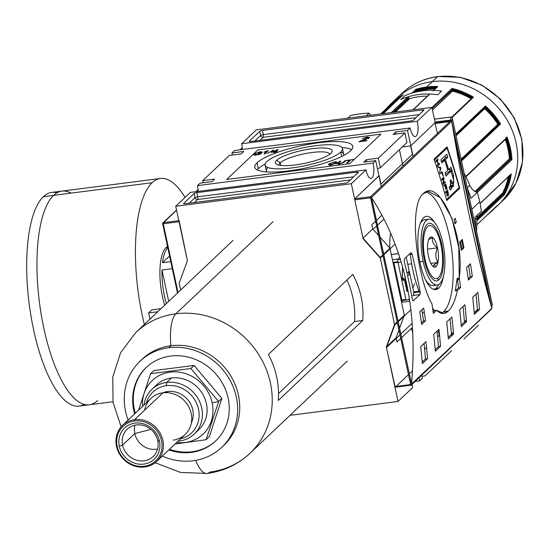 <?xml version="1.0" encoding="UTF-8"?>
<svg xmlns="http://www.w3.org/2000/svg" width="550" height="550" viewBox="0 0 550 550"><rect width="100%" height="100%" fill="white"/><g stroke="black" fill="none" stroke-linecap="round" stroke-linejoin="round"><path stroke-width="0.82" d="M276.712 160.284A29.033 6.559 167.9 0 1 312.386 148.679A29.033 6.559 167.9 0 1 330.901 153.333A29.033 6.559 167.9 0 1 295.226 164.938A29.033 6.559 167.9 0 1 276.712 160.284A29.033 6.559 -12.1 0 0 276.512 164.216A29.033 6.559 -12.1 0 0 303.462 163.584A29.033 6.559 -12.1 0 0 330.901 153.333A29.033 6.559 -12.1 0 0 331.739 152.377A29.033 6.559 -12.1 0 0 310.736 148.899A29.033 6.559 -12.1 0 0 276.712 160.284L280.232 162.862A25.939 5.864 167.9 0 1 307.567 153.175A25.939 5.864 167.9 0 1 329.787 154.254A25.939 5.864 -12.1 0 0 307.567 153.175A25.939 5.864 -12.1 0 0 280.232 162.862A25.939 5.864 -12.1 0 0 279.063 165.131A25.939 5.864 -12.1 0 1 280.232 162.862L280.775 165.412M340.732 152.075A39.566 8.944 167.9 0 1 292.112 167.894A39.566 8.944 167.9 0 1 266.881 161.542A39.566 8.944 167.9 0 1 315.501 145.722A39.566 8.944 167.9 0 1 340.732 152.075A39.566 8.944 -12.1 0 0 342.492 148.514A39.566 8.944 -12.1 0 0 308.798 146.733A39.566 8.944 -12.1 0 0 266.881 161.542A39.566 8.944 -12.1 0 0 265.114 165.103A39.566 8.944 -12.1 0 0 298.815 166.884A39.566 8.944 -12.1 0 0 340.732 152.075L341.674 156.482M342.492 148.514L343.75 154.378A39.566 8.944 167.9 0 1 343.709 155.444A39.566 8.944 -12.1 0 0 340.883 151.924M267.981 167.551A39.566 8.944 -12.1 0 0 266.853 171.923A39.566 8.944 167.9 0 1 266.372 170.968L265.114 165.103M257.173 169.868A50.119 11.33 167.9 0 1 258.287 168.671A50.119 11.33 167.9 0 1 265.162 164.037A50.119 11.33 -12.1 0 0 258.287 168.671A50.119 11.33 -12.1 0 0 257.173 169.868M342.018 147.558A50.119 11.33 167.9 0 1 351.691 149.607A50.119 11.33 -12.1 0 0 342.018 147.558M257.036 162.807A50.119 11.33 -12.1 0 1 318.622 142.766A50.119 11.33 -12.1 0 1 350.577 150.81A50.119 11.33 167.9 0 1 297.488 169.565A50.119 11.33 167.9 0 1 254.801 167.317A50.119 11.33 167.9 0 1 257.036 162.807A50.119 11.33 167.9 0 1 310.124 144.052A50.119 11.33 167.9 0 1 352.811 146.3A50.119 11.33 167.9 0 1 350.577 150.81A50.119 11.33 167.9 0 1 288.991 170.844A50.119 11.33 167.9 0 1 257.036 162.807L258.287 168.671M339.969 163.577L343.173 162.326L345.022 160.572L346.074 160.435L344.204 162.209L339.646 163.962L337.391 163.783L339.762 161.246L340.814 161.116L338.546 163.453L339.969 163.577L338.965 162.862L340.814 161.116L339.762 161.246L337.893 163.02C336.779 163.838 337.363 164.154 339.646 163.962L344.204 162.209L346.074 160.435L345.022 160.572L343.173 162.326L339.969 163.577M369.648 137.239L369.394 137.713L367.221 136.964L367.317 137.411L367.221 136.964L362.374 138.634L366.664 137.466L367.916 137.906L368.053 138.531L367.916 137.906L366.664 137.466L362.374 138.634L367.221 136.964L369.394 137.713L361.433 140.951L366.871 140.257L366.286 140.807L358.923 141.756L368.06 137.637L368.328 138.889M273.584 150.033L267.142 153.526L273.584 150.033M262.419 151.979L259.971 151.745L254.155 153.869L254.389 154.942L254.155 153.869C253.144 154.784 253.997 155.127 256.719 154.894L260.638 153.979L261.841 152.838L258.424 153.278L258.046 153.636L260.411 153.326L260.556 154L260.411 153.326L259.861 154.22L257.07 154.846L255.228 153.718L256.197 153.065L259.572 152.103L261.312 152.446L259.572 152.103L256.197 153.065L254.877 154.316L257.008 154.55L259.799 153.911L260.411 153.326L258.046 153.636L258.424 153.278L261.841 152.838L260.638 153.979L256.719 154.894L253.784 154.564L254.155 153.869L259.971 151.745L262.384 152.219L261.353 152.439M267.609 150.803L268.29 150.714L265.038 153.794L263.986 153.931L266.523 151.532L264.454 151.876L267.609 150.803L264.069 152.233L266.523 151.532L263.986 153.931L265.038 153.794L268.29 150.714L267.609 150.803L267.712 151.264L267.609 150.803M275.825 151.759L275.034 152.515L273.982 152.646L274.773 151.896L271.226 152.35L278.245 149.469L276.244 151.367L277.296 151.229L276.877 151.628L275.825 151.759L276.877 151.628L277.296 151.229L276.244 151.367L278.245 149.469L271.638 151.958L271.226 152.35L274.773 151.896L273.982 152.646L275.825 151.759M336.683 162.979L331.141 165.048L328.543 164.684L328.886 164.01L334.482 161.892L337.081 162.25L336.683 162.979C337.721 162.085 336.985 161.721 334.482 161.892L328.886 164.01L331.141 165.048L336.683 162.979M350.563 160.167L347.689 162.896L346.637 163.027L349.511 160.304L346.878 160.641L347.256 160.284L353.567 159.479L347.256 160.284L346.878 160.641L349.511 160.304L346.637 163.027L347.689 162.896L350.563 160.167M200.083 183.157L197.484 185.618L373.092 163.096A12.093 4.098 -97.3 0 1 371.058 178.475A12.093 4.098 -97.3 0 1 365.942 169.868L351.326 183.721L362.993 238.164L351.326 183.721L175.718 206.243L187.385 260.679L179.156 283.25L187.385 260.679L175.718 206.243L351.326 183.721L365.942 169.868L190.334 192.39L175.718 206.243L190.334 192.39L365.942 169.868A12.093 4.098 82.7 0 0 371.986 178.001A12.093 4.098 82.7 0 0 373.092 163.096L197.484 185.618L200.083 183.157L211.984 181.631L200.083 183.157M211.984 181.631L214.583 179.163L202.682 180.689L203.129 182.765L202.682 180.689L229.322 155.444L202.682 180.689L214.583 179.163L211.984 181.631M241.223 153.917L229.322 155.444L241.223 153.917L243.822 151.456L241.223 153.917M243.822 151.456L231.921 152.983L232.368 155.059L231.921 152.983L234.52 150.521L231.921 152.983L243.822 151.456M410.128 127.999L234.52 150.521L410.128 127.999L407.529 130.46L413.098 156.441L407.529 130.46L395.629 131.986L407.529 130.46L410.128 127.999A12.093 4.098 82.7 0 0 416.171 136.125A12.093 4.098 82.7 0 0 417.278 121.227A12.093 4.098 -97.3 0 1 415.236 136.606A12.093 4.098 -97.3 0 1 410.128 127.999M395.629 131.986L393.03 134.454L404.931 132.928L378.29 158.173L380.346 167.757L378.29 158.173L366.389 159.699L378.29 158.173L404.931 132.928L406.986 142.512L380.346 167.757L377.417 168.692L380.346 167.757L406.986 142.512L404.931 132.928L393.03 134.454L395.629 131.986L396.076 134.062L395.629 131.986M363.791 162.161L366.389 159.699L366.836 161.769L366.389 159.699L363.791 162.161L375.691 160.634L373.092 163.096L375.691 160.634L381.26 186.615L375.691 160.634L363.791 162.161M198.22 191.379A12.093 4.098 82.7 0 0 197.484 185.618A12.093 4.098 82.7 0 1 198.22 191.379M347.854 182.304A2.2 0.495 167.9 0 1 345.153 183.184L185.137 203.706A2.2 0.495 167.9 0 1 183.638 203.548A2.2 0.495 167.9 0 1 183.734 203.356L194.129 193.504A2.2 0.495 167.9 0 1 196.831 192.624L356.847 172.102A2.2 0.495 167.9 0 1 358.346 172.253A2.2 0.495 167.9 0 1 358.249 172.453L347.854 182.304L358.249 172.453A2.2 0.495 -12.1 0 0 356.847 172.102L196.831 192.624A2.2 0.495 -12.1 0 0 194.129 193.504L183.734 203.356A2.2 0.495 -12.1 0 0 185.137 203.706L345.153 183.184A2.2 0.495 -12.1 0 0 347.854 182.304M381.934 215.174L376.454 220.364L381.934 215.174M375.581 221.189L371.841 224.737L372.742 228.924L371.841 224.737L375.581 221.189M372.742 228.924L362.993 238.164L380.201 257.469L362.993 238.164L372.742 228.924L378.668 235.579L372.742 228.924M431.894 107.374L417.278 121.227L241.67 143.749L417.278 121.227L431.894 107.374L435.208 122.829L431.894 107.374L256.286 129.896L241.67 143.749L256.286 129.896L431.894 107.374M491.803 308.392L491.728 308.034C476.822 254.891 463.519 192.816 451.804 121.811L451.708 121.378L371.422 197.457L370.576 196.735L371.058 197.127L370.569 197.814L410.609 384.574L411.331 385L491.803 308.392L451.804 121.811L451.708 121.378L371.422 197.457L411.538 384.024C417.938 310.695 404.635 248.621 371.614 197.801L411.538 384.024L411.331 385L410.609 384.574L370.569 197.814L354.777 199.836L363.124 238.782L380.332 258.087L394.701 325.091L386.464 347.655L399.953 334.874L386.464 347.655L395.189 387.228L386.464 347.655L394.701 325.091L397.327 322.603L394.701 325.091L380.332 258.087L382.958 255.599L380.332 258.087L363.124 238.782L354.777 199.836L370.569 197.814L371.058 197.127L371.614 197.801C404.635 248.621 417.938 310.695 411.538 384.024L491.776 308.77L491.026 309.32L491.776 308.77L491.728 308.034C476.822 254.891 463.519 192.816 451.804 121.811L451.502 120.904L450.629 120.876L434.913 122.897L437.463 133.354L434.913 122.897L410.609 145.922L412.404 154.296L380.957 184.099L379.156 175.725L354.86 198.756L354.777 199.836L354.86 198.756L370.576 196.735L354.86 198.756L378.929 175.752M259.758 131.312A2.2 0.495 167.9 0 1 262.46 130.433L422.476 109.911A2.2 0.495 167.9 0 1 423.974 110.069A2.2 0.495 167.9 0 1 423.878 110.261L413.483 120.113A2.2 0.495 167.9 0 1 410.781 120.993L250.766 141.515A2.2 0.495 167.9 0 1 249.267 141.364A2.2 0.495 167.9 0 1 249.363 141.164L259.758 131.312L249.363 141.164A2.2 0.495 -12.1 0 0 250.766 141.515L410.781 120.993A2.2 0.495 -12.1 0 0 413.483 120.113L423.878 110.261A2.2 0.495 -12.1 0 0 422.476 109.911L262.46 130.433A2.2 0.495 -12.1 0 0 259.758 131.312L260.659 135.499L259.758 131.312M242.406 149.511A12.093 4.098 82.7 0 0 241.67 143.749A12.093 4.098 82.7 0 1 242.406 149.511M439.244 335.431L438.109 330.124L439.244 335.431M399.424 149.676L402.937 166.072L399.424 149.676M390.617 233.056A36.932 12.512 82.7 0 0 389.854 248.126A36.932 12.512 -97.3 0 1 390.617 233.056M433.407 289.286A36.932 12.512 82.7 0 0 433.599 289.266A36.932 12.512 82.7 0 0 438.735 284.515A36.932 12.512 -97.3 0 1 433.407 289.286L433.599 289.266M419.774 380.848L415.126 381.446L419.774 380.848A12.093 4.098 82.7 0 0 418.956 377.816A12.093 4.098 -97.3 0 1 419.774 380.848L422.373 378.386L421.692 375.224L422.373 378.386L419.774 380.848M451.612 350.68L424.971 375.925L421.926 376.31L424.971 375.925L451.612 350.68M449.824 189.001L450.498 189.764L449.824 189.001M456.321 176.117L455.764 175.498L456.321 176.117M452.416 171.738L449.611 168.596L452.416 171.738M447.59 166.327L446.022 164.567L447.59 166.327M463.457 248.339L461.684 240.075L463.457 248.339M452.121 195.47L451.914 194.494L452.121 195.47M457.779 278.231L457.359 279.373L457.779 278.231M459.126 278.059L457.408 279.689L459.126 278.059M468.683 265.822L468.896 265.224L468.683 265.822M451.571 335.892L451.268 334.482L451.571 335.892M468.545 278.321L468.841 279.716L468.545 278.321M475.633 311.396L475.936 312.806L475.633 311.396M478.576 325.126L463.959 338.979L478.576 325.126M412.624 387.619L398.007 401.473L290.043 415.319L398.007 401.473L386.334 347.036L394.563 324.466L380.201 257.469L382.828 254.98L380.201 257.469L394.563 324.466L397.189 321.977L394.563 324.466L386.334 347.036L398.007 401.473L412.624 387.619A12.093 4.098 82.7 0 1 412.087 384.326A12.093 4.098 82.7 0 0 412.624 387.619M180.62 290.063L179.156 283.25L180.62 290.063M380.043 237.119L389.95 248.229L383.694 254.155L389.95 248.229L380.043 237.119M404.312 315.232L389.95 248.229L404.312 315.232L398.062 321.159L404.312 315.232M403.893 316.374L399.575 328.219L403.893 316.374M398.915 330.028L396.082 337.803L386.334 347.036L396.082 337.803L398.915 330.028M396.976 341.99L396.082 337.803L396.976 341.99L400.723 338.442L396.976 341.99M411.599 328.137L401.589 337.618L411.599 328.137L412.789 333.692L411.599 328.137M412.115 376.798A12.093 4.098 82.7 0 0 411.854 380.263A12.093 4.098 82.7 0 1 412.115 376.798M428.78 219.182A33.193 11.241 82.7 0 0 423.191 261.408A33.193 11.241 82.7 0 0 437.223 285.031A33.193 11.241 82.7 0 0 442.812 242.811A33.193 11.241 82.7 0 0 428.78 219.182L424.676 219.711A33.193 11.241 82.7 0 0 420.159 223.781A33.193 11.241 82.7 0 1 426.8 220.007M435.105 284.735A33.193 11.241 82.7 0 1 425.377 279.482A33.193 11.241 82.7 0 0 433.125 285.56L437.223 285.031M438.934 279.757A29.033 9.831 82.7 0 0 441.581 243.973A29.033 9.831 82.7 0 0 427.075 224.455A29.033 9.831 82.7 0 0 426.044 225.692A29.033 9.831 82.7 0 0 423.246 253.357A29.033 9.831 82.7 0 0 432.939 279.421A29.033 9.831 82.7 0 0 438.934 279.757A29.033 9.831 -97.3 0 1 424.421 260.239A29.033 9.831 -97.3 0 1 427.075 224.455A29.033 9.831 -97.3 0 1 441.581 243.973A29.033 9.831 -97.3 0 1 438.934 279.757L437.119 278.438M409.365 298.691L408.217 299.778L409.365 298.691M406.23 257.125L413.717 292.043L406.23 257.125M398.042 259.036L399.747 257.421L398.042 259.036A2.2 0.743 82.7 0 0 397.842 261.745L405.921 299.434L397.842 261.745L392.982 262.371L397.842 261.745A2.2 0.743 82.7 0 1 398.042 259.036L392.418 259.758L398.042 259.036M405.921 299.434A2.2 0.743 82.7 0 0 406.092 300.053A2.2 0.743 82.7 0 1 405.921 299.434L401.06 300.059L405.921 299.434M413.518 294.752A2.2 0.743 82.7 0 0 413.717 292.043A2.2 0.743 82.7 0 1 413.518 294.752M254.602 154.976L254.959 154.708L254.602 154.976M266.674 152.247L266.523 151.532L266.674 152.247M272.834 150.487L272.759 150.143L272.834 150.487M274.911 152.529L274.773 151.896L274.911 152.529M277.571 150.109L277.454 149.572L277.571 150.109M272.958 151.786L275.192 151.504L276.361 150.391L272.958 151.786L276.361 150.391L276.512 151.113L276.361 150.391L275.192 151.504L272.958 151.786M275.344 152.219L275.192 151.504L275.344 152.219M367.916 137.906L363.261 139.81L363.357 140.243L363.261 139.81L358.923 141.756L366.286 140.807L366.871 140.257L361.433 140.951L361.529 141.419L361.433 140.951L369.394 137.713M368.17 138.146L368.837 138.119L368.17 138.146M329.113 165.069L328.886 164.01L329.113 165.069M329.333 165.103L329.704 164.821L329.333 165.103M336.091 163.061L336.559 163.089L336.091 163.061M329.931 163.879L334.111 162.243L335.637 163.109L331.512 164.697L329.931 163.879L331.574 164.986L335.637 163.109L335.748 163.639L335.974 162.504L334.111 162.243L329.931 163.879L329.89 165.688M343.296 162.896L343.173 162.326L343.296 162.896M345.173 161.287L345.022 160.572L345.173 161.287M339.914 161.961L339.762 161.246L339.914 161.961M349.663 161.019L349.511 160.304L349.663 161.019M179.039 221.739L187.385 260.679L179.156 283.25L187.385 260.679L179.121 220.653L179.039 221.739L163.247 223.761L179.039 221.739M162.704 223.953L177.506 293.012L162.628 223.596L176.564 210.196L162.649 223.218L163.398 222.667L178.812 220.694L163.398 222.667M162.649 223.218L163.247 223.761L177.994 292.552L163.247 223.761L162.649 223.218L162.628 223.596M423.541 217.814A36.932 12.512 82.7 0 0 419.334 259.002A36.932 12.512 82.7 0 0 435.779 289.623A36.932 12.512 82.7 0 0 438.625 288.166A36.932 12.512 82.7 0 0 443.486 276.1A36.932 12.512 -97.3 0 1 438.625 288.166A36.932 12.512 -97.3 0 1 420.166 263.333A36.932 12.512 -97.3 0 1 423.541 217.814A36.932 12.512 -97.3 0 1 434.644 222.53A36.932 12.512 82.7 0 0 426.388 216.363A36.932 12.512 82.7 0 0 423.541 217.814M410.252 254.403A61.552 20.852 82.7 0 0 419.327 291.961A61.552 20.852 82.7 0 1 410.252 254.403M433.235 312.613A61.552 20.852 82.7 0 0 433.792 312.936A61.552 20.852 82.7 0 1 433.235 312.613M443.651 311.616A61.552 20.852 82.7 0 1 441.375 313.266A61.552 20.852 82.7 0 0 443.651 311.616A61.552 20.852 82.7 0 0 451.227 246.455A61.552 20.852 82.7 0 0 425.679 192.039A61.552 20.852 82.7 0 1 451.227 246.455A61.552 20.852 82.7 0 1 443.651 311.616L448.353 311.018L443.768 313.424L436.604 310.269L434.548 310.53L432.623 308.309L434.548 310.53L433.132 311.877L434.548 310.53L436.604 310.269L433.338 313.363A659.471 602.312 -133.5 0 0 431.963 303.903C417.161 278.747 408.066 205.501 423.218 193.765L428.106 191.317L440.357 197.711L451.832 218.109L458.762 247.397L459.257 278.039A659.471 602.312 46.5 0 1 460.625 287.506L457.359 290.599C455.173 300.493 452.169 307.299 448.353 311.018C444.572 314.518 440.653 314.27 436.604 310.269L433.338 313.363A659.471 602.312 -133.5 0 0 431.963 303.903C417.161 278.747 408.066 205.501 423.218 193.765C438.164 176.907 465.52 232.904 459.257 278.039L457.201 278.307L455.304 290.868L458.569 287.767A657.271 600.304 -133.5 0 0 457.201 278.307L459.257 278.039A659.471 602.312 46.5 0 1 460.625 287.506L457.359 290.599C455.173 300.493 452.169 307.299 448.353 311.018M447.074 148.06A659.471 602.312 46.5 0 1 459.195 187.598L446.779 199.354L459.195 187.598A659.471 602.312 -133.5 0 0 447.074 148.06L434.665 159.816L447.074 148.06L445.582 148.252L447.074 148.06M445.692 183.865L443.575 185.873L445.692 183.865A659.471 602.312 46.5 0 1 447.102 188.691A659.471 602.312 -133.5 0 0 445.692 183.865M446.854 188.925L446.854 188.925A659.471 602.312 -133.5 0 0 445.706 184.979A659.471 602.312 46.5 0 1 446.854 188.925M445.046 185.604L445.706 184.979L445.046 185.604A659.471 602.312 46.5 0 1 446.119 189.289A659.471 602.312 -133.5 0 0 445.046 185.604L443.678 185.776L445.046 185.604M445.871 189.523L445.871 189.523A659.471 602.312 -133.5 0 0 444.799 185.838A659.471 602.312 46.5 0 1 445.871 189.523M441.98 171.689L439.862 173.69L441.98 171.689A659.471 602.312 46.5 0 1 443.341 176.062A659.471 602.312 -133.5 0 0 441.98 171.689M443.094 176.296L443.094 176.296A659.471 602.312 -133.5 0 0 442.007 172.796A659.471 602.312 46.5 0 1 443.094 176.296M441.348 173.422L442.007 172.796L441.348 173.422M437.009 160.958A659.471 602.312 46.5 0 1 438.144 164.361L437.154 165.303L438.144 164.361L439.56 164.168A659.471 602.312 -133.5 0 0 439.271 163.295L438.391 164.127A659.471 602.312 -133.5 0 0 437.257 160.724L438.137 159.892A659.471 602.312 -133.5 0 0 437.848 159.019L435.731 161.019L437.848 159.019A659.471 602.312 46.5 0 1 438.137 159.892L437.257 160.724A659.471 602.312 46.5 0 1 438.391 164.127L439.271 163.295A659.471 602.312 46.5 0 1 439.56 164.168L437.442 166.176L439.56 164.168L438.137 164.347A659.471 602.312 -133.5 0 0 437.009 160.958L436.019 161.892L437.009 160.958L435.758 161.116L437.009 160.958M452.513 183.514L453.544 183.012L453.888 182.188L453.014 177.897A659.471 602.312 -133.5 0 0 451.021 171.229L448.958 171.497A657.271 600.304 46.5 0 1 449.357 172.803A657.271 600.304 46.5 0 0 448.958 171.497L445.596 174.68L448.958 171.497L451.021 171.229L445.995 175.993A659.471 602.312 -133.5 0 0 445.053 172.92L447.824 170.294A659.471 602.312 -133.5 0 0 444.647 160.304L442.585 160.572A657.271 600.304 46.5 0 1 443.004 161.858A657.271 600.304 46.5 0 0 442.585 160.572L441.451 161.645L442.585 160.572L444.647 160.304L441.87 162.931A659.471 602.312 -133.5 0 0 440.859 159.871L446.848 154.199A659.471 602.312 46.5 0 1 447.858 157.259L445.418 159.569A659.471 602.312 46.5 0 1 448.601 169.558L447.638 169.682L448.601 169.558L451.041 167.248A659.471 602.312 46.5 0 1 453.551 175.526L453.351 186.718L452.059 185.398L451.289 189.014L450.134 190.107A659.471 602.312 -133.5 0 0 449.261 187.028L450.409 185.941L450.663 182.738L450.079 180.62L451.014 179.74L451.653 181.796C453.771 184.566 454.217 183.267 453.014 177.897A659.471 602.312 -133.5 0 0 451.021 171.229L445.995 175.993A659.471 602.312 -133.5 0 0 445.053 172.92L447.824 170.294A659.471 602.312 -133.5 0 0 444.647 160.304L441.87 162.931A659.471 602.312 -133.5 0 0 440.859 159.871L446.848 154.199A659.471 602.312 46.5 0 1 447.858 157.259L445.418 159.569A659.471 602.312 46.5 0 1 448.601 169.558L451.041 167.248A659.471 602.312 46.5 0 1 453.551 175.526L452.361 175.677L453.551 175.526M440.578 167.296L437.669 166.87L440.578 167.296A659.471 602.312 46.5 0 1 440.901 168.293A659.471 602.312 -133.5 0 0 440.578 167.296L438.515 167.564L440.578 167.296M439.56 172.728L440.901 168.293L439.56 172.728M443.52 178.606L442.881 183.528L443.52 178.606L441.87 180.173L443.52 178.606L442.138 178.784L443.52 178.606M443.719 177.292L441.602 179.293L443.719 177.292A659.471 602.312 46.5 0 1 444.001 178.221A659.471 602.312 -133.5 0 0 443.719 177.292M443.362 183.15L444.001 178.221L443.362 183.15L445.019 181.583L443.362 183.15M445.28 182.462A659.471 602.312 -133.5 0 0 445.019 181.583A659.471 602.312 46.5 0 1 445.28 182.462L443.163 184.47L445.28 182.462L443.905 182.634L445.28 182.462M446.827 193.022L446.896 195.463L446.827 193.022A659.471 602.312 -133.5 0 0 446.545 192.005A659.471 602.312 46.5 0 1 446.827 193.022M445.61 192.892L446.545 192.005L445.61 192.892M447.48 190.011L445.362 192.012L447.48 190.011A659.471 602.312 46.5 0 1 448.305 192.933A659.471 602.312 -133.5 0 0 447.48 190.011M448.374 195.834L448.009 195.883L448.374 195.834L448.305 192.933L448.374 195.834L447.274 194.542L448.195 195.924M447.322 195.161L447.239 196.109L447.322 195.161M383.962 219.038L377.486 225.177L383.962 219.038M376.612 226.002L373.099 229.329L376.612 226.002M466.366 319.811L464.427 321.647L466.366 319.811M453.372 332.124L451.433 333.96L453.372 332.124M424.614 349.291L426.532 347.476L424.614 349.291M437.614 336.978L439.526 335.163L437.614 336.978M412.5 370.851L409.351 373.835L412.5 370.851M408.485 374.66L396.048 386.444L408.485 374.66M459.339 278.603L457.504 280.342L459.339 278.603M424.249 311.85L422.421 313.589L424.249 311.85M412.177 323.297L400.826 334.049L412.177 323.297M446.744 200.571A659.471 602.312 -133.5 0 0 434.06 159.17L447.054 146.857A659.471 602.312 46.5 0 1 459.738 188.251L446.744 200.571A659.471 602.312 -133.5 0 0 434.06 159.17L447.054 146.857A659.471 602.312 46.5 0 1 459.738 188.251L446.744 200.571M454.004 219.553L455.304 218.322A659.471 602.312 46.5 0 1 456.28 222.502L454.981 223.733A659.471 602.312 -133.5 0 0 454.004 219.553L455.304 218.322A659.471 602.312 46.5 0 1 456.28 222.502L454.981 223.733A659.471 602.312 -133.5 0 0 454.004 219.553M459.704 241.952L462.303 239.491A659.471 602.312 46.5 0 1 463.932 247.885L461.333 250.353A659.471 602.312 -133.5 0 0 459.704 241.952L462.303 239.491A659.471 602.312 46.5 0 1 463.932 247.885L461.333 250.353A659.471 602.312 -133.5 0 0 459.704 241.952M419.774 311.781L423.672 308.082A659.471 602.312 46.5 0 1 425.542 320.753L421.644 324.445A659.471 602.312 -133.5 0 0 419.774 311.781L423.672 308.082A659.471 602.312 46.5 0 1 425.542 320.753L421.644 324.445A659.471 602.312 -133.5 0 0 419.774 311.781M466.551 267.444L470.449 263.752A659.471 602.312 46.5 0 1 472.326 276.423L468.428 280.115A659.471 602.312 -133.5 0 0 466.551 267.444L470.449 263.752A659.471 602.312 46.5 0 1 472.326 276.423L468.428 280.115A659.471 602.312 -133.5 0 0 466.551 267.444M420.729 346.589L425.934 341.66A659.471 602.312 46.5 0 1 427.536 358.669L422.338 363.591A659.471 602.312 -133.5 0 0 420.729 346.589L425.934 341.66A659.471 602.312 46.5 0 1 427.536 358.669L422.338 363.591A659.471 602.312 -133.5 0 0 420.729 346.589M433.73 334.276L438.928 329.347A659.471 602.312 46.5 0 1 440.536 346.349L435.332 351.278A659.471 602.312 -133.5 0 0 433.73 334.276L438.928 329.347A659.471 602.312 46.5 0 1 440.536 346.349L435.332 351.278A659.471 602.312 -133.5 0 0 433.73 334.276M472.711 297.33L477.916 292.401A659.471 602.312 46.5 0 1 479.518 309.409L474.32 314.332A659.471 602.312 -133.5 0 0 472.711 297.33L477.916 292.401A659.471 602.312 46.5 0 1 479.518 309.409L474.32 314.332A659.471 602.312 -133.5 0 0 472.711 297.33M459.717 309.643L464.915 304.721A659.471 602.312 46.5 0 1 466.524 321.722L461.326 326.652A659.471 602.312 -133.5 0 0 459.717 309.643L464.915 304.721A659.471 602.312 46.5 0 1 466.524 321.722L461.326 326.652A659.471 602.312 -133.5 0 0 459.717 309.643M446.724 321.956L451.921 317.034A659.471 602.312 46.5 0 1 453.53 334.036L448.332 338.965A659.471 602.312 -133.5 0 0 446.724 321.956L451.921 317.034A659.471 602.312 46.5 0 1 453.53 334.036L448.332 338.965A659.471 602.312 -133.5 0 0 446.724 321.956M420.138 291.857A659.471 602.312 -133.5 0 0 412.06 254.169A659.471 602.312 46.5 0 1 420.138 291.857L419.877 294.58L413.38 300.733L419.877 294.58L412.741 295.494L419.877 294.58L420.241 293.308L420.138 291.857L413.82 292.669L420.138 291.857M413.38 300.733L412.885 300.657L412.342 299.248A659.471 602.312 -133.5 0 0 404.264 261.559A659.471 602.312 46.5 0 1 412.342 299.248L413.208 300.822M404.264 261.559L404.401 258.857L410.898 252.704L404.401 258.857L404.264 261.559M410.898 252.704L411.414 252.773L412.06 254.169L411.07 252.615M437.525 336.091L438.707 335.94L437.525 336.091M410.871 309.76L398.193 321.778L410.871 309.76M468.786 266.516L469.446 264.708L468.786 266.516M395.106 244.09L383.831 254.774L395.106 244.09M401.954 300.582L393.876 262.893L401.143 261.958L393.876 262.893L401.954 300.582A2.2 0.743 82.7 0 0 402.882 302.143A2.2 0.743 82.7 0 0 403.054 302.06A2.2 0.743 -97.3 0 1 401.954 300.582L409.502 299.613L401.954 300.582M450.629 120.876L370.576 196.735L450.629 120.876L451.502 120.904L434.913 122.897L410.609 145.922L402.249 146.994L410.609 145.922L412.404 154.296L380.957 184.099L379.156 175.725M451.461 334.304A657.271 600.304 -133.5 0 0 450.024 318.835A657.271 600.304 -133.5 0 1 451.461 334.304L448.202 337.391L451.461 334.304L453.53 334.036M464.454 321.991A657.271 600.304 -133.5 0 0 463.018 306.522A657.271 600.304 -133.5 0 1 464.454 321.991L461.196 325.077L464.454 321.991L466.524 321.722M477.448 309.671A657.271 600.304 -133.5 0 0 476.011 294.202A657.271 600.304 -133.5 0 1 477.448 309.671L474.189 312.757L477.448 309.671L479.518 309.409M438.46 346.617A657.271 600.304 -133.5 0 0 437.023 331.148A657.271 600.304 -133.5 0 1 438.46 346.617L435.208 349.704L438.46 346.617L440.536 346.349M425.466 358.93A657.271 600.304 -133.5 0 0 424.029 343.461A657.271 600.304 -133.5 0 1 425.466 358.93L422.207 362.017L425.466 358.93L427.536 358.669M455.304 290.868L457.359 290.599L455.304 290.868L458.569 287.767A657.271 600.304 -133.5 0 0 457.201 278.307L455.304 290.868M470.264 276.684A657.271 600.304 -133.5 0 0 468.627 265.485A657.271 600.304 -133.5 0 1 470.264 276.684L468.215 278.623L470.264 276.684L472.326 276.423M423.479 321.014A657.271 600.304 -133.5 0 0 421.843 309.815A657.271 600.304 -133.5 0 1 423.479 321.014L421.438 322.96L423.479 321.014L425.542 320.753M461.883 248.153A657.271 600.304 -133.5 0 0 460.536 241.168A657.271 600.304 -133.5 0 1 461.883 248.153L461.065 248.923L461.883 248.153L463.932 247.885M450.189 186.147L451.296 186.986L452.224 186.457L450.189 186.147M452.43 186.216L453.111 183.446L452.43 186.216M450.319 171.889A657.271 600.304 -133.5 0 0 449.384 168.816A657.271 600.304 -133.5 0 1 450.319 171.889M448.195 168.252L447.418 168.988L448.195 168.252M443.774 161.129A657.271 600.304 -133.5 0 0 443.554 160.442A657.271 600.304 -133.5 0 1 443.774 161.129M445.796 157.527L443.355 159.837L445.796 157.527A657.271 600.304 -133.5 0 0 445.211 155.753A657.271 600.304 -133.5 0 1 445.796 157.527L447.858 157.259M452.059 185.398L450.718 185.57L452.059 185.398L452.134 187.364L450.134 190.107A659.471 602.312 -133.5 0 0 449.261 187.028L450.931 185.075L450.079 180.62L451.014 179.74L452.272 183.26M436.734 160.071L438.137 159.892L436.734 160.071M435.854 160.903L437.257 160.724L435.854 160.903M440.385 168.362L440.901 168.293L440.385 168.362M440 168.025L439.154 167.887L440.516 168.004L439.849 170.046L440.516 168.004L440 168.025L440.516 168.004M440.619 172.975L442.007 172.796L440.619 172.975M442.544 178.406L444.001 178.221L442.544 178.406M444.338 185.151L445.706 184.979L444.338 185.151M445.397 192.156L446.545 192.005L445.397 192.156M448.126 194.954L447.322 193.655A659.471 602.312 -133.5 0 0 446.793 191.771L447.48 191.118A659.471 602.312 46.5 0 1 448.071 193.215L448.126 194.954L447.322 193.655A659.471 602.312 -133.5 0 0 446.793 191.771L445.431 191.95L446.793 191.771L447.48 191.118L446.119 191.297L447.48 191.118A659.471 602.312 46.5 0 1 448.071 193.215L448.126 194.954L447.473 195.078M447.459 195.044L447.927 194.982M492.044 305.03A1.1 1.066 -169.6 0 0 492.188 304.246L452.237 117.899A1.1 1.066 -169.6 0 0 450.938 117.061L434.424 119.178L450.938 117.061A1.1 1.066 10.4 0 1 452.237 117.899L451.674 120.973L450.388 120.058L435.036 122.031L450.388 120.058L451.674 120.973L491.638 307.629L492.188 304.246A1.1 1.066 10.4 0 1 492.195 304.652L491.631 307.718M478.864 310.028L476.795 310.296L478.864 310.028M441.588 91.08A73.638 67.258 -133.5 0 0 433.737 90.358A73.638 67.258 46.5 0 1 441.588 91.08A73.638 67.258 -133.5 0 0 404.663 95.817L400.764 99.509A73.638 67.258 46.5 0 1 407.894 96.869A73.638 67.258 -133.5 0 0 400.764 99.509A73.638 67.258 46.5 0 1 437.69 94.772L441.588 91.08A73.638 67.258 -133.5 0 0 404.663 95.817L400.764 99.509L404.663 95.817A73.638 67.258 46.5 0 1 411.792 93.177A73.638 67.258 -133.5 0 0 404.663 95.817L400.764 99.509A73.638 67.258 46.5 0 1 437.69 94.772A73.638 67.258 -133.5 0 0 429.839 94.057A73.638 67.258 46.5 0 1 437.69 94.772L441.588 91.08M429.241 94.621A0.66 0.605 -133.5 0 1 429.839 94.057L413.263 109.759L429.839 94.057A0.66 0.605 -133.5 0 0 429.419 94.208L412.967 109.801M427.398 96.119A71.445 65.251 -133.5 0 0 409.716 98.581L395.519 112.035L409.716 98.581A0.66 0.605 -133.5 0 1 409.633 98.601A0.66 0.605 -133.5 0 0 409.716 98.581A71.445 65.251 -133.5 0 1 427.398 96.119M409.633 98.601A0.66 0.605 -133.5 0 1 408.884 98.051L393.903 112.241L408.884 98.051L408.739 97.398A0.66 0.605 -133.5 0 0 407.894 96.869L391.318 112.578L407.894 96.869A0.66 0.605 -133.5 0 1 408.739 97.398L392.941 112.365L408.739 97.398L408.884 98.051A0.66 0.605 -133.5 0 0 409.633 98.601L395.443 112.049M433.317 90.516A0.66 0.605 46.5 0 1 433.737 90.358L437.553 86.577L433.317 90.516M437.037 87.278L433.737 90.358A0.66 0.605 46.5 0 0 433.152 91.073M417.264 91.369L416.811 91.864L417.319 91.382L416.707 90.757L417.264 91.369L416.721 91.884M416.68 90.661A0.66 0.605 -133.5 0 0 416.707 90.757A72.105 65.856 46.5 0 1 435.861 88.103A72.105 65.856 46.5 0 0 416.707 90.757A0.66 0.605 -133.5 0 1 416.68 90.661L414.947 92.304L416.68 90.661L416.536 90.007L416.68 90.661M416.508 89.911A0.66 0.605 46.5 0 1 416.536 90.007A0.66 0.605 -133.5 0 0 416.508 89.911L415.889 89.292L416.508 89.911A72.978 66.653 -133.5 0 1 436.741 87.271A72.978 66.653 -133.5 0 0 416.508 89.911M484.756 107.587L484.653 108.666A71.445 65.251 -133.5 0 1 497.826 124.328L461.086 159.149L497.826 124.328L498.891 124.396A0.66 0.605 -133.5 0 0 498.967 124.341L499.448 123.942A0.66 0.605 46.5 0 1 499.531 123.894L500.596 123.97L461.67 160.854L500.596 123.97L499.531 123.894A72.978 66.653 -133.5 0 0 485.375 107.064A0.66 0.605 46.5 0 1 485.306 107.126L455.902 134.991L485.334 107.106M510.345 159.246L510.984 159.163A0.66 0.605 46.5 0 1 511.081 159.156L511.947 159.624L477.297 192.459L511.947 159.624L511.081 159.156A72.978 66.653 -133.5 0 0 506.612 138.263A72.978 66.653 -133.5 0 1 511.081 159.156A0.66 0.605 46.5 0 0 510.984 159.163L476.252 192.074L510.984 159.163L510.345 159.246L475.86 191.923L510.345 159.246A0.66 0.605 -133.5 0 1 510.256 159.246A0.66 0.605 -133.5 0 0 510.345 159.246M509.389 158.785L510.256 159.246A72.105 65.856 46.5 0 0 505.973 138.875A72.105 65.856 46.5 0 1 510.256 159.246L509.389 158.792A71.445 65.251 -133.5 0 0 505.292 139.521A71.445 65.251 -133.5 0 1 509.389 158.785L474.911 191.455L509.389 158.785M506.743 138.132L507.148 137.239L465.788 176.419L506.591 138.201A0.66 0.605 46.5 0 1 506.495 138.222L506.818 138.071L505.911 137.115M506.818 138.071L465.974 176.777L506.591 138.201M471.391 98.773L451.708 117.157L471.123 98.759A71.445 65.251 -133.5 0 0 452.485 91.128L452.155 90.179A72.105 65.856 46.5 0 1 471.79 98.147A72.105 65.856 46.5 0 0 452.155 90.179A0.66 0.605 -133.5 0 1 452.183 90.09L432.163 108.632L452.382 89.478A0.66 0.605 46.5 0 0 452.402 89.389A72.978 66.653 -133.5 0 1 472.402 97.57A72.978 66.653 -133.5 0 0 452.402 89.389L452.072 88.44L431.929 107.518L452.066 88.433L452.402 89.389A0.66 0.605 46.5 0 1 452.382 89.478L452.183 90.09A0.66 0.605 -133.5 0 0 452.155 90.179L452.485 91.128L432.479 110.089L452.485 91.128A71.445 65.251 -133.5 0 1 471.123 98.759L471.652 98.732M387.901 109.168A0.66 0.605 -133.5 0 1 387.832 109.099L383.041 113.637L387.832 109.099L387.386 108.57L381.886 113.788L387.386 108.57A0.66 0.605 46.5 0 0 387.317 108.501A72.978 66.653 -133.5 0 1 400.792 96.979A72.978 66.653 -133.5 0 0 387.317 108.501L386.629 108.329L387.317 108.501A0.66 0.605 46.5 0 1 387.386 108.57L387.832 109.099A0.66 0.605 -133.5 0 0 387.901 109.168A72.105 65.856 46.5 0 1 396.502 101.049A72.105 65.856 46.5 0 0 387.901 109.168L388.032 109.271M503.277 193.627L503.903 193.882A0.66 0.605 46.5 0 1 503.993 193.93L504.474 194.617L476.884 220.756L504.474 194.617L503.993 193.93A72.978 66.653 -133.5 0 0 510.297 174.921A72.978 66.653 -133.5 0 1 503.993 193.93A0.66 0.605 46.5 0 0 503.903 193.882L476.864 219.512L503.903 193.882L503.277 193.627L476.836 218.68L503.277 193.627A0.66 0.605 -133.5 0 1 503.195 193.586A0.66 0.605 -133.5 0 0 503.277 193.627M461.251 159.933L498.891 124.396A0.66 0.605 -133.5 0 0 498.967 124.341L499.448 123.942A0.66 0.605 46.5 0 1 499.531 123.894A72.978 66.653 -133.5 0 0 485.375 107.064L485.471 105.985L455.73 134.166L485.471 105.978L485.375 107.064A0.66 0.605 46.5 0 1 485.306 107.126M472.388 97.673A0.66 0.605 46.5 0 1 472.429 97.584L451.722 117.164M472.429 97.584L473.467 97.192L452.066 117.48L473.467 97.192L472.429 97.584M402.944 94.964L383.274 113.609L402.999 94.896M386.643 108.309L380.703 113.939L386.643 108.309A73.638 67.258 46.5 0 1 403.226 94.696A73.638 67.258 46.5 0 0 391.05 103.675L386.636 108.323A73.638 67.258 46.5 0 1 391.05 103.675L401.899 93.397A73.638 67.258 -133.5 0 1 437.518 76.704A73.638 67.258 46.5 0 1 514.855 119.804A73.638 67.258 46.5 0 1 500.534 202.689M496.719 205.989L476.85 224.819L496.781 205.927A73.638 67.258 46.5 0 1 492.353 210.581A73.638 67.258 46.5 0 1 487.493 214.734M502.707 192.899L503.195 193.586A72.105 65.856 46.5 0 0 509.252 175.904A72.105 65.856 46.5 0 1 503.195 193.586L502.707 192.906A71.445 65.251 -133.5 0 0 508.262 176.853A71.445 65.251 -133.5 0 1 502.707 192.899L476.802 217.449L502.707 192.899M510.929 174.316L480.074 203.39L510.613 174.467M437.944 262.536L433.792 264.914L433.448 266.805A15.228 5.156 82.7 0 0 436.116 266.613A15.228 5.156 82.7 0 0 437.944 262.536A15.228 5.156 82.7 0 0 437.504 247.844A15.228 5.156 82.7 0 0 432.561 237.414A15.228 5.156 82.7 0 0 429.351 238.253A15.228 5.156 82.7 0 0 428.058 241.677A15.228 5.156 82.7 0 0 428.498 256.376A15.228 5.156 82.7 0 0 432.967 266.441A15.228 5.156 82.7 0 0 433.448 266.805L432.768 266.255L433.448 266.805A15.228 5.156 -97.3 0 1 428.498 256.376A15.228 5.156 -97.3 0 1 428.058 241.677A15.228 5.156 -97.3 0 1 432.561 237.414C431.716 241.182 433.366 244.661 437.504 247.844C435.174 253.028 435.318 257.923 437.944 262.536A15.228 5.156 -97.3 0 1 436.116 266.613L433.792 264.914L437.944 262.536C435.318 257.923 435.174 253.028 437.504 247.844A15.228 5.156 -97.3 0 1 437.944 262.536L430.849 263.45L437.944 262.536M425.102 259.593A26.723 9.054 82.7 0 1 427.549 226.655A26.723 9.054 82.7 0 1 440.901 244.626A26.723 9.054 82.7 0 0 433.063 226.964A26.723 9.054 82.7 0 0 424.518 232.987A26.723 9.054 82.7 0 0 425.102 259.593A26.723 9.054 82.7 0 0 439.409 276.423A26.723 9.054 82.7 0 0 440.901 244.626A26.723 9.054 -97.3 0 1 438.46 277.564A26.723 9.054 -97.3 0 1 425.102 259.593L424.339 259.841M428.691 239.546L432.561 237.414A15.228 5.156 -97.3 0 1 437.504 247.844C433.366 244.661 431.716 241.182 432.561 237.414M427.57 249.116L437.504 247.844L427.57 249.116M166.024 247.624A39.566 13.406 82.7 0 1 167.537 246.538A39.566 13.406 82.7 0 0 166.024 247.624A39.566 13.406 82.7 0 0 164.704 305.147A39.566 13.406 82.7 0 1 166.024 247.624L167.722 247.404M166.354 303.579A39.566 13.406 -97.3 0 1 161.982 269.981L172.281 268.661L161.982 269.981L168.706 301.345L161.982 269.981A39.566 13.406 -97.3 0 0 166.354 303.579M170.775 261.642L162.525 262.701A39.566 13.406 -97.3 0 1 167.778 247.658A39.566 13.406 -97.3 0 0 162.525 262.701L169.572 256.018L162.525 262.701L170.775 261.642M160.407 178.475A107.711 36.486 82.7 0 0 152.109 182.717A107.711 36.486 -97.3 0 1 185.061 197.388A107.711 36.486 82.7 0 0 160.407 178.475L51.679 192.417A107.711 36.486 82.7 0 0 43.388 196.659A107.711 36.486 82.7 0 0 31.116 316.793A107.711 36.486 82.7 0 0 79.083 406.092L112.942 401.748M152.109 182.717A107.711 36.486 82.7 0 0 144.341 324.438A107.711 36.486 -97.3 0 1 152.109 182.717L53.639 195.346A107.711 36.486 -97.3 0 1 71.032 193.112M369.091 113.156A105.517 96.367 -133.5 0 0 350.543 115.534A105.517 96.367 46.5 0 1 369.091 113.156L370.803 115.204L369.091 113.156L366.321 115.782L369.091 113.156M461.835 161.088A105.517 96.367 -133.5 0 0 461.354 160.407A105.517 96.367 46.5 0 1 461.835 161.088L461.567 161.418L461.835 161.088M464.104 173.243A98.917 90.344 46.5 0 1 469.81 185.336C471.694 189.351 474.183 191.689 477.269 192.356A105.517 96.367 46.5 0 1 479.737 201.768A105.517 96.367 -133.5 0 0 477.269 192.356L470.972 198.323L477.269 192.356C474.183 191.689 471.694 189.351 469.81 185.336A98.917 90.344 46.5 0 0 464.104 173.243M467.356 188.396A105.517 96.367 46.5 0 1 470.972 198.323A105.517 96.367 -133.5 0 0 467.356 188.396M347.772 118.161L350.543 115.534L347.772 118.161M479.6 245.506A105.517 96.367 -133.5 0 0 479.772 244.743L479.49 245.011L479.346 244.337L479.772 244.743A105.517 96.367 -133.5 0 1 479.6 245.506M479.737 201.768A105.517 96.367 -133.5 0 1 481.332 211.296L475.035 217.264A105.517 96.367 46.5 0 1 475.75 227.569A105.517 96.367 -133.5 0 0 475.035 217.264L481.332 211.296A105.517 96.367 -133.5 0 0 479.737 201.768L471.831 209.268M477.091 215.311L476.816 218.006A98.917 90.344 46.5 0 1 476.465 230.883A98.917 90.344 46.5 0 0 476.816 218.006L475.276 219.464L476.816 218.006L477.091 215.311M160.978 308.674L151.882 309.843L148.637 312.923L151.882 309.843L160.978 308.674M148.637 312.923L157.726 311.754L148.637 312.923L149.964 319.11L148.637 312.923M191.269 452.382A50.559 46.179 46.5 0 0 228.133 398.172A50.559 46.179 46.5 0 0 170.624 356.07A50.559 46.179 46.5 0 0 134.667 413.861A50.559 46.179 46.5 0 1 146.169 367.524A50.559 46.179 46.5 0 1 170.624 356.07A50.559 46.179 46.5 0 1 223.107 384.471A50.559 46.179 46.5 0 1 215.724 440.921A50.559 46.179 46.5 0 1 191.269 452.382A50.559 46.179 46.5 0 1 168.843 449.921A50.559 46.179 46.5 0 0 191.269 452.382L191.923 451.763A50.559 46.179 46.5 0 1 169.489 449.302A50.559 46.179 -133.5 0 0 191.923 451.763A50.559 46.179 -133.5 0 0 216.047 440.612A50.559 46.179 46.5 0 1 191.923 451.763M221.774 447.308A59.352 54.209 46.5 0 0 230.443 381.033A59.352 54.209 46.5 0 0 168.829 347.689A59.352 54.209 46.5 0 0 128.129 420.056A59.352 54.209 46.5 0 1 140.126 361.144A59.352 54.209 46.5 0 1 168.829 347.689A59.352 54.209 46.5 0 1 236.335 397.121A59.352 54.209 46.5 0 1 193.071 460.756A59.352 54.209 46.5 0 1 162.298 456.115A59.352 54.209 46.5 0 0 193.071 460.756A59.352 54.209 46.5 0 0 221.774 447.308L223.85 445.335A59.352 54.209 46.5 0 0 232.519 379.06A59.352 54.209 46.5 0 0 170.906 345.723A59.352 54.209 -133.5 0 0 141.178 360.174M140.126 361.144L142.203 359.171A59.352 54.209 46.5 0 1 170.906 345.723A35.172 11.914 -97.3 0 1 175.89 313.796L273.144 221.636M352.866 274.395A83.091 75.893 46.5 0 1 362.739 320.457L354.53 321.509A83.091 75.893 -133.5 0 0 346.926 280.019A83.091 75.893 46.5 0 1 354.53 321.509L278.52 393.539L354.53 321.509L362.739 320.457L278.266 400.503L362.739 320.457A83.091 75.893 46.5 0 0 352.866 274.395L268.393 354.441L352.866 274.395M278.266 400.503A83.091 75.893 -133.5 0 0 268.393 354.441A83.091 75.893 -133.5 0 1 278.266 400.503M135.321 413.243A50.559 46.179 46.5 0 1 146.499 367.221A50.559 46.179 -133.5 0 0 135.321 413.243M166.499 385.674A28.139 25.699 -133.5 0 1 198.179 407.777A28.139 25.699 -133.5 0 1 180.565 438.811A28.139 25.699 -133.5 0 0 198.179 407.777A28.139 25.699 -133.5 0 0 166.499 385.674A28.139 25.699 -133.5 0 0 146.396 402.744A28.139 25.699 46.5 0 1 166.499 385.674L166.739 382.422A30.772 28.105 46.5 0 1 198.688 399.712A30.772 28.105 46.5 0 1 194.191 434.074A30.772 28.105 46.5 0 1 179.307 441.052A30.772 28.105 46.5 0 1 178.062 441.183A30.772 28.105 -133.5 0 0 179.307 441.052L178.846 440.433M143.887 405.116A30.772 28.105 46.5 0 1 151.855 389.4A30.772 28.105 46.5 0 1 166.739 382.422A30.772 28.105 -133.5 0 0 143.887 405.116M212.163 402.882A36.932 33.729 46.5 0 0 172.748 371.896A36.932 33.729 46.5 0 0 142.498 406.443A36.932 33.729 46.5 0 1 172.748 371.896A36.932 33.729 46.5 0 1 212.163 402.882A36.932 33.729 46.5 0 1 176.667 442.502A36.932 33.729 -133.5 0 0 212.163 402.882L218.618 401.521L206.113 439.697L175.051 444.036L206.113 439.697L218.618 401.521L190.85 368.514L218.618 401.521L221.87 398.441L194.102 365.434L153.835 370.597L150.583 373.677L190.85 368.514L150.583 373.677L138.559 410.169L150.583 373.677L153.835 370.597L194.102 365.434L190.85 368.514L194.102 365.434L221.87 398.441L209.364 436.618L221.87 398.441L218.618 401.521M151.855 389.4L156.53 384.966A30.772 28.105 46.5 0 1 171.414 377.987A30.772 28.105 46.5 0 1 203.363 395.278A30.772 28.105 46.5 0 1 198.866 429.639L194.191 434.074M209.364 436.618L206.113 439.697L209.364 436.618M162.834 392.831A21.979 20.075 46.5 0 1 167.75 391.538A21.979 20.075 46.5 0 1 188.581 400.757A21.979 20.075 46.5 0 1 191.352 422.922A21.979 20.075 -133.5 0 0 188.581 400.757A21.979 20.075 -133.5 0 0 167.75 391.538A21.979 20.075 -133.5 0 0 162.834 392.831M157.726 440.632A18.831 17.201 46.5 0 0 136.304 424.951A18.831 17.201 46.5 0 0 122.574 445.136A18.831 17.201 -133.5 0 0 135.252 459.766A18.831 17.201 -133.5 0 0 153.099 456.555A18.831 17.201 -133.5 0 0 157.726 440.632A18.831 17.201 -133.5 0 0 145.049 426.009A18.831 17.201 -133.5 0 0 127.201 429.22A18.831 17.201 -133.5 0 0 122.574 445.136A18.831 17.201 -133.5 0 0 143.997 460.817A18.831 17.201 -133.5 0 0 157.726 440.632L159.424 441.059A21.491 19.628 -133.5 0 0 134.977 423.156A21.491 19.628 -133.5 0 0 119.302 446.201A21.491 19.628 -133.5 0 0 143.749 464.104A21.491 19.628 -133.5 0 0 159.424 441.059A21.491 19.628 46.5 0 1 143.749 464.104A21.491 19.628 46.5 0 1 119.302 446.201L122.574 445.136L134.784 433.572A18.831 17.201 -133.5 0 0 157.554 449.02A18.831 17.201 -133.5 0 1 134.784 433.572L150.872 429.399M134.516 421.018A23.739 21.684 -133.5 0 0 117.205 446.469A23.739 21.684 -133.5 0 0 144.21 466.242A23.739 21.684 -133.5 0 0 161.521 440.791A23.739 21.684 -133.5 0 0 134.516 421.018L134.613 419.664A24.839 22.688 46.5 0 1 160.401 433.62A24.839 22.688 46.5 0 1 156.771 461.354A24.839 22.688 46.5 0 1 144.76 466.984A24.839 22.688 46.5 0 1 118.972 453.028A24.839 22.688 46.5 0 1 122.602 425.294A24.839 22.688 46.5 0 1 134.613 419.664A24.839 22.688 -133.5 0 0 116.504 446.297A24.839 22.688 -133.5 0 0 144.76 466.984L144.21 466.242A23.739 21.684 46.5 0 1 117.205 446.469A23.739 21.684 46.5 0 1 134.516 421.018A23.739 21.684 46.5 0 1 161.521 440.791A23.739 21.684 46.5 0 1 144.21 466.242M156.771 461.354L185.103 434.507A24.839 22.688 -133.5 0 0 188.732 406.773A24.839 22.688 -133.5 0 0 162.944 392.817A24.839 22.688 -133.5 0 0 150.934 398.447L122.602 425.294M134.956 425.178A18.831 17.201 -133.5 0 0 134.784 433.572A18.831 17.201 46.5 0 1 134.956 425.178M411.641 263.794L407.77 264.289M412.837 287.932A36.932 12.512 82.7 0 0 414.446 283.649M423.191 261.408A33.193 11.241 82.7 0 1 426.223 220.495A33.193 11.241 82.7 0 1 442.812 242.811A33.193 11.241 -97.3 0 1 439.78 283.724A33.193 11.241 -97.3 0 1 423.191 261.408L419.856 261.834M226.669 179.479L257.854 149.923L380.944 134.138L349.759 163.694L226.669 179.479M261.312 152.446L262.384 152.219M408.327 271.611A2.2 0.743 -97.3 0 1 408.891 273.756A2.2 0.743 -97.3 0 1 408.561 275.522A2.2 0.743 -97.3 0 0 408.891 273.756A2.2 0.743 -97.3 0 0 408.327 271.611A1.1 0.832 147.9 0 1 407.192 272.649A1.1 0.832 -32.1 0 0 408.327 271.611M406.89 290.544A1.1 1.004 46.5 0 1 407.722 291.431L408.079 291.087L407.722 291.431A2.2 0.743 -97.3 0 1 406.629 289.953L404.381 279.482L403.453 280.363A2.2 0.743 -97.3 0 1 402.6 279.716A2.2 0.743 -97.3 0 1 402.215 277.399L402.586 266.991L402.215 277.399A1.1 0.454 2 0 1 402.215 277.729A1.1 0.454 -178 0 0 402.291 277.571A1.1 0.454 -178 0 0 402.215 277.399A2.2 0.743 -97.3 0 0 402.6 279.716A2.2 0.743 -97.3 0 0 403.453 280.363A1.1 1.004 -133.5 0 0 402.614 279.482M391.311 254.574L398.516 253.653L391.311 254.574M402.896 278.788A2.2 0.743 82.7 0 0 402.284 277.64A2.2 0.743 -97.3 0 1 402.793 278.465M406.381 288.496L407.172 287.753L404.931 277.282A2.2 0.743 -97.3 0 1 404.807 275.584A2.2 0.743 82.7 0 0 404.931 277.282L407.172 287.753A1.1 1.004 46.5 0 0 407.578 288.413A1.1 1.004 46.5 0 1 407.172 287.753L406.381 288.496M403.136 269.026L402.621 268.201L403.136 269.026M407.749 289.307L406.773 290.228L407.749 289.307M403.336 278.561A1.1 0.371 82.7 0 0 403.219 278.52A1.1 0.371 82.7 0 0 403.129 278.568A1.1 1.004 46.5 0 1 404.381 279.482L406.629 289.953A2.2 0.743 82.7 0 0 407.722 291.431A1.1 1.004 -133.5 0 0 406.471 290.51M403.129 278.568A1.1 1.004 46.5 0 1 402.325 278.341A1.1 1.004 46.5 0 0 403.129 278.568L402.497 279.166L403.129 278.568A1.1 1.004 -133.5 0 1 404.381 279.482L403.453 280.363A1.1 1.004 46.5 0 0 402.201 279.448M254.863 140.993L260.659 135.499A2.2 0.495 -12.1 0 1 263.361 134.619L419.272 114.627L263.361 134.619A2.2 0.495 -12.1 0 0 260.659 135.499A2.2 2.007 46.5 0 0 263.154 137.328L259.985 140.333L263.154 137.328A2.2 0.743 82.7 0 0 263.361 134.619L262.46 130.433L263.361 134.619A2.2 0.743 82.7 0 1 263.154 137.328A2.2 2.007 46.5 0 1 260.659 135.499L254.863 140.993M422.771 111.306L422.476 109.911L422.771 111.306M415.999 117.728L263.154 137.328L415.999 117.728M189.234 203.177L195.03 197.691L194.129 193.504L195.03 197.691A2.2 2.007 -133.5 0 0 197.532 199.519L350.371 179.919L197.532 199.519L194.363 202.524L197.532 199.519A2.2 0.743 -97.3 0 0 197.732 196.811L353.65 176.811L197.732 196.811A2.2 0.495 -12.1 0 0 195.03 197.691A2.2 2.007 -133.5 0 0 197.532 199.519A2.2 0.743 -97.3 0 0 197.732 196.811A2.2 0.495 -12.1 0 0 195.03 197.691L189.234 203.177M196.831 192.624L197.732 196.811L196.831 192.624M357.149 173.498L356.847 172.102L357.149 173.498M338.113 164.058L337.893 163.02L338.113 164.058M196.144 191.647L198.117 189.778L196.144 191.647M240.322 149.779L242.303 147.902L240.322 149.779M435.469 288.571L438.625 288.166M395.257 387.193L410.974 385.179L395.257 387.193M477.826 311.011L475.757 311.279L477.826 311.011M435.353 123.489L449.838 121.626L435.353 123.489M453.874 134.193L489.122 298.623L453.874 134.193M479.139 309.767L477.07 310.035M410.609 384.574L394.817 386.602L410.609 384.574M397.76 259.71L400.359 259.38L397.76 259.71M408.918 254.574L412.06 254.169L408.918 254.574M451.804 121.811L491.728 308.034M451.708 121.378L451.502 120.904M460.625 287.506L458.569 287.767M456.28 222.502L454.74 222.695M458.308 188.437L459.738 188.251M449.707 188.623L450.092 186.051M451.825 182.469L451.048 183.707M443.355 159.837L445.418 159.569M450.45 181.954L451.653 181.796L450.45 181.954M449.879 189.193L451.289 189.014M452.237 117.899L451.674 120.973L491.624 307.319L492.188 304.226L452.224 117.851M450.938 117.061L450.388 120.058L450.938 117.061A1.1 0.371 -97.3 0 1 451.021 117.019A1.1 0.371 82.7 0 0 450.938 117.061M498.967 124.341L461.278 160.057L498.967 124.341M401.899 93.397C411.929 84.033 423.913 78.409 437.855 76.532L460.226 77.302L481.8 85.078L500.418 99.048L514.229 117.817L521.854 139.521L522.5 161.982L516.079 182.958L503.209 200.303A73.638 67.258 -133.5 0 0 513.961 118.071A73.638 67.258 -133.5 0 0 437.518 76.704L432.321 81.634A73.638 67.258 46.5 0 1 509.733 124.877A73.638 67.258 46.5 0 1 495.096 207.817M393.958 101.09A73.638 67.258 -133.5 0 1 432.321 81.634L426.663 86.989A73.638 67.258 46.5 0 1 437.828 86.481A73.638 67.258 46.5 0 0 426.663 86.989A73.638 67.258 46.5 0 0 415.889 89.292L415.889 89.292A73.638 67.258 46.5 0 1 426.663 86.989M452.066 88.433A73.638 67.258 46.5 0 1 473.467 97.192A73.638 67.258 46.5 0 0 452.066 88.433L452.066 88.433M485.471 105.978A73.638 67.258 46.5 0 1 500.596 123.97A73.638 67.258 46.5 0 0 485.471 105.978L485.471 105.978M507.141 137.232A73.638 67.258 46.5 0 1 511.947 159.624A73.638 67.258 46.5 0 0 507.141 137.232L507.141 137.232M511.287 173.814A73.638 67.258 46.5 0 1 504.474 194.617A73.638 67.258 46.5 0 0 511.287 173.814M411.792 93.177L415.889 89.292L411.792 93.177M435.002 88.914A71.445 65.251 -133.5 0 0 417.319 91.382A71.445 65.251 -133.5 0 1 435.002 88.914M413.806 92.599L416.536 90.007L413.806 92.599M437.518 76.704A73.638 67.258 -133.5 0 0 399.376 95.934M498.664 124.479L497.832 124.334A71.445 65.251 -133.5 0 0 484.653 108.666L456.067 135.754L484.653 108.666L484.66 107.731M499.448 123.942L461.292 160.105L499.448 123.942M484.791 107.621A72.105 65.856 46.5 0 1 498.891 124.396A72.105 65.856 46.5 0 0 484.791 107.621M436.116 266.613A15.228 5.156 -97.3 0 1 433.448 266.805L433.792 264.914M56.946 192.837A107.711 36.486 82.7 0 0 43.388 196.659L53.639 195.346A107.711 36.486 82.7 0 0 43.801 328.109A107.711 36.486 82.7 0 0 97.632 400.538M84.074 404.36A107.711 36.486 -97.3 0 1 32.477 324.239A107.711 36.486 -97.3 0 1 43.388 196.659M467.225 187.791L469.81 185.336L467.225 187.791M168.829 347.689L170.906 345.723A59.352 54.209 46.5 0 1 232.884 379.754A59.352 54.209 46.5 0 1 222.798 446.304M121.137 426.828L113.046 402.387L112.798 376.867L120.567 352.77L135.706 332.619A83.091 75.893 46.5 0 1 175.89 313.796A83.091 75.893 46.5 0 1 270.407 382.993A83.091 75.893 46.5 0 1 209.825 472.079A35.172 11.914 -97.3 0 1 195.724 460.35M179.307 441.052A30.772 28.105 46.5 0 0 201.74 408.052A30.772 28.105 46.5 0 0 166.739 382.422L171.414 377.987A30.772 28.105 -133.5 0 0 154.33 387.331M171.414 377.987A30.772 28.105 46.5 0 1 204.146 396.846A30.772 28.105 46.5 0 1 196.391 431.709M166.588 392.645L167.75 391.538M144.664 410.142A24.839 22.688 46.5 0 1 162.944 392.817L134.613 419.664A24.839 22.688 46.5 0 1 162.869 440.351A24.839 22.688 46.5 0 1 144.76 466.984M173.092 440.138A24.839 22.688 -133.5 0 0 191.201 413.504A24.839 22.688 -133.5 0 0 162.944 392.817M159.424 441.059A21.491 19.628 -133.5 0 0 134.977 423.156A21.491 19.628 -133.5 0 0 119.302 446.201M492.195 304.652L452.237 117.879L451.021 117.019A1.1 0.371 -97.3 0 1 451.117 117.04M476.85 224.812L496.781 205.927M175.89 313.796A83.091 75.893 46.5 0 1 262.151 360.47A83.091 75.893 46.5 0 1 250.016 453.248L347.263 361.096M419.004 291.136L413.669 291.823M391.297 254.512L398.496 253.591M401.411 301.696L402.284 301.586M406.388 290.558L406.993 290.73L404.429 279.386L402.717 278.534M402.655 267.245L402.291 277.571L402.717 279.668L402.119 279.489M254.877 154.316L255.145 155.574M335.974 162.504L336.243 163.762M338.546 163.453L338.814 164.704M242.282 147.716L240.075 149.806M198.096 189.585L195.889 191.675M176.529 210.024L162.834 223.004M162.669 223.816L177.506 293.012M402.882 302.143L409.75 301.262M450.89 120.821L434.974 122.863M411.104 385.186L395.189 387.228M491.597 308.983L411.256 385.117M451.77 121.639L491.755 308.172M451.296 186.979L450.67 187.062M451.021 117.019L434.418 119.144M503.209 200.303L487.486 214.741M383.24 113.609L403.074 94.82M511.005 174.254L480.102 203.534M155.162 462.729L180.379 472.395L207.116 473.467C223.623 471.247 237.923 464.509 250.016 453.248M135.706 332.619L232.952 240.467"/></g></svg>
